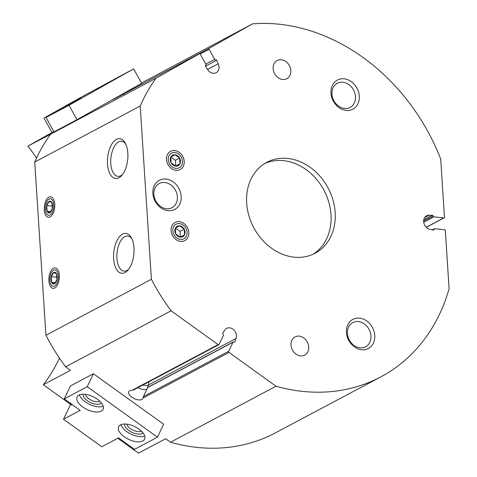 <?xml version="1.0" encoding="UTF-8"?>
<svg xmlns="http://www.w3.org/2000/svg" width="477" height="477" viewBox="0 0 477 477"><rect width="100%" height="100%" fill="white"/><g stroke="black" fill="none" stroke-linecap="round" stroke-linejoin="round"><path stroke-width="0.72" d="M53.996 131.896L76.97 119.691L141.603 83.308L133.638 68.891L79.265 98.238L44.015 118.081L60.722 109.209L46.036 117.479L53.996 131.896M432.848 229.962L434.004 229.348A0.823 0.674 -118 0 1 434.666 228.71L444.576 229.741A0.823 0.674 -118 0 1 445.333 230.606L449.095 288.77A191.48 156.754 -118 0 1 380.741 376.919L275.271 432.937A191.48 156.754 -118 0 1 170.551 442.233L165.674 438.727L138.527 453.15L117.813 438.268M72.158 404.579L71.455 404.955L43.335 384.754A191.48 156.754 -118 0 0 59.452 358.108M43.335 384.754L70.489 370.331L65.611 366.831A191.48 156.754 -118 0 1 45.923 335.289L34.726 162.055A191.48 156.754 -118 0 1 50.574 134.222L27.904 146.123A191.48 156.754 -118 0 1 36.52 158.09M27.904 146.123L53.8 131.539M170.551 442.233L276.022 386.215L228.984 352.414A0.823 0.674 -118 0 1 228.65 351.31L232.991 342.253A0.823 0.674 -118 0 1 233.873 342.021L233.939 342.063A0.823 0.674 -118 0 0 234.851 341.77L236.037 338.503A7.411 6.07 -118 0 0 234.064 330.179A7.411 6.07 -118 0 0 226.581 328.385A7.411 6.07 -118 0 0 224.589 330.281L222.842 333.143A0.823 0.674 -118 0 0 223.081 334.258L223.141 334.311A0.823 0.674 -118 0 1 223.409 335.367L219.074 344.424A0.823 0.674 -118 0 1 218.126 344.615L171.088 310.813A191.48 156.754 -118 0 1 151.4 279.272L140.196 106.037A191.48 156.754 -118 0 1 156.045 78.204L199.32 53.841A0.823 0.674 -118 0 1 200.31 54.229L205.885 64.323A0.823 0.674 -118 0 1 205.748 65.337L205.694 65.379A0.823 0.674 -118 0 0 205.599 66.458L207.739 69.725A7.411 6.07 -118 0 0 216.153 72.713A7.411 6.07 -118 0 0 218.275 63.799L216.641 60.239A0.823 0.674 -118 0 0 215.682 59.75L215.622 59.78A0.823 0.674 -118 0 1 214.698 59.357L209.123 49.268A0.823 0.674 -118 0 1 209.308 48.219L252.589 23.85A191.48 156.754 -118 0 1 440.706 159.014L444.463 217.184A0.823 0.674 -118 0 1 443.807 217.9L433.897 216.862A0.823 0.674 -118 0 1 433.146 216.075L433.134 215.998A0.823 0.674 -118 0 0 432.317 215.21L428.99 215.205A7.411 6.07 -118 0 0 426.557 215.795A7.411 6.07 -118 0 0 423.892 223.141A7.411 6.07 -118 0 0 429.902 229.359L433.277 230.051A0.823 0.674 -118 0 0 434.004 229.425L434.004 229.348M133.793 389.721L132.177 390.264A7.823 3.846 -154.4 0 0 128.778 391.724A7.823 3.846 -154.4 0 0 134.174 398.569A7.823 3.846 -154.4 0 0 142.891 398.48A7.823 3.846 -154.4 0 0 143.034 398.062L143.368 396.602L228.65 351.31M65.611 366.831L171.088 310.813M87.208 386.686L64.234 398.885L70.429 385.947L93.403 373.747L163.647 424.226L157.452 437.159L87.208 386.686L93.403 373.747M113.377 99.49L209.308 48.219M123.835 94.565L123.364 93.862M143.368 396.602L147.709 387.545L148.007 387.628M287.732 158.459A51.474 42.137 -118 0 1 332.982 199.994A51.474 42.137 -118 0 1 315.064 253.269A51.474 42.137 -118 0 1 253.71 227.577A51.474 42.137 -118 0 1 266.78 162.353A51.474 42.137 -118 0 1 287.732 158.459M188.803 232.442A10.297 8.425 62 0 0 174.976 222.509A10.297 8.425 62 0 0 176.079 239.603A10.297 8.425 62 0 0 188.803 232.442M184.205 161.369A10.297 8.425 62 0 0 170.378 151.436A10.297 8.425 62 0 0 171.482 168.53A10.297 8.425 62 0 0 184.205 161.369M299.222 336.13A10.297 8.425 -118 0 1 308.273 344.442A10.297 8.425 -118 0 1 304.69 355.097A10.297 8.425 -118 0 1 292.419 349.957A10.297 8.425 -118 0 1 295.03 336.911A10.297 8.425 -118 0 1 299.222 336.13M281.347 59.75A10.297 8.425 -118 0 1 290.398 68.056A10.297 8.425 -118 0 1 286.814 78.711A10.297 8.425 -118 0 1 274.543 73.571A10.297 8.425 -118 0 1 277.155 60.525A10.297 8.425 -118 0 1 281.347 59.75M374.767 335.432A16.468 13.487 62 0 0 352.64 319.536A16.468 13.487 62 0 0 354.411 346.892A16.468 13.487 62 0 0 374.767 335.432M359.288 96.086A16.468 13.487 62 0 0 337.167 80.19A16.468 13.487 62 0 0 338.932 107.546A16.468 13.487 62 0 0 359.288 96.086M181.194 196.351A16.468 13.487 62 0 0 159.068 180.455A16.468 13.487 62 0 0 160.838 207.811A16.468 13.487 62 0 0 181.194 196.351M380.741 376.919A191.48 156.754 -118 0 1 276.022 386.215M45.923 335.289L151.4 279.272M54.748 287.977A10.297 5.175 96 0 1 49.173 276.07A10.297 5.175 96 0 1 57.979 270.095A10.297 5.175 96 0 1 56.238 286.743A10.297 5.175 96 0 1 54.748 287.977M50.151 216.91A10.297 5.175 96 0 1 44.576 205.003A10.297 5.175 96 0 1 53.382 199.022A10.297 5.175 96 0 1 51.641 215.676A10.297 5.175 96 0 1 50.151 216.91M118.91 177.79A20.028 10.077 96 0 1 108.064 154.626A20.028 10.077 96 0 1 125.195 142.993A20.028 10.077 96 0 1 121.808 175.393A20.028 10.077 96 0 1 118.91 177.79M125.04 272.552A20.028 10.077 96 0 1 114.188 249.382A20.028 10.077 96 0 1 131.324 237.755A20.028 10.077 96 0 1 127.937 270.155A20.028 10.077 96 0 1 125.04 272.552M34.726 162.055L140.196 106.037M50.574 134.222L156.045 78.204M141.448 83.022L252.589 23.85M177.384 196.852A13.684 11.204 62 0 0 159.199 183.538A13.684 11.204 62 0 0 155.729 200.877A13.684 11.204 62 0 0 172.042 207.71A13.684 11.204 62 0 0 177.384 196.852M355.478 96.587A13.684 11.204 62 0 0 337.299 83.272A13.684 11.204 62 0 0 333.822 100.611A13.684 11.204 62 0 0 350.136 107.444A13.684 11.204 62 0 0 355.478 96.587M370.957 335.933A13.684 11.204 62 0 0 352.771 322.619A13.684 11.204 62 0 0 349.301 339.964A13.684 11.204 62 0 0 365.615 346.791A13.684 11.204 62 0 0 370.957 335.933M137.996 387.622A7.823 3.846 -154.4 0 0 146.994 389.035M128.73 269.165A17.637 8.872 96 0 1 126.948 270.471A17.637 8.872 96 0 1 124.02 271.103A17.637 8.872 96 0 1 117.032 252.637A17.637 8.872 96 0 1 127.687 236.02A17.637 8.872 96 0 1 131.89 238.888M122.601 174.403A17.637 8.872 96 0 1 120.818 175.709A17.637 8.872 96 0 1 117.897 176.341A17.637 8.872 96 0 1 110.902 157.881A17.637 8.872 96 0 1 121.557 141.258A17.637 8.872 96 0 1 125.761 144.126M264.729 163.533A51.474 42.137 -118 0 1 283.553 160.677A51.474 42.137 -118 0 1 328.391 200.841A51.474 42.137 -118 0 1 312.942 254.307M46.036 117.479L69.01 105.28L76.97 119.691M69.01 105.28L133.638 68.891M44.015 118.081L52.005 132.552M81.024 98.149L58.122 110.902L81.024 98.149M119.214 76.642L96.318 89.402L119.214 76.642M64.234 398.885L80.196 410.357L63.489 419.235L101.804 446.764L118.517 437.892L134.478 449.364L157.452 437.159M63.489 419.235L70.614 404.353M120.425 424.906A14.411 7.083 -154.4 0 0 118.6 426.712A14.411 7.083 -154.4 0 0 128.54 439.329A14.411 7.083 -154.4 0 0 144.597 439.162A14.411 7.083 -154.4 0 0 136.863 427.726A14.411 7.083 -154.4 0 0 120.425 424.906M78.914 395.081A14.411 7.083 -154.4 0 0 77.089 396.888A14.411 7.083 -154.4 0 0 87.029 409.499A14.411 7.083 -154.4 0 0 103.086 409.338A14.411 7.083 -154.4 0 0 95.352 397.896A14.411 7.083 -154.4 0 0 78.914 395.081M85.401 394.342A8.514 4.186 -154.4 0 0 91.429 400.31A8.514 4.186 -154.4 0 0 99.86 401.264M83.064 394.193A10.297 5.062 -154.4 0 0 90.38 402.499A10.297 5.062 -154.4 0 0 101.44 402.993M79.438 394.831A14.411 7.083 -154.4 0 0 89.509 404.323A14.411 7.083 -154.4 0 0 103.211 406.213M126.912 424.166A8.514 4.186 -154.4 0 0 132.94 430.135A8.514 4.186 -154.4 0 0 141.371 431.089M124.575 424.017A10.297 5.062 -154.4 0 0 131.89 432.323A10.297 5.062 -154.4 0 0 142.951 432.818M120.949 424.661A14.411 7.083 -154.4 0 0 131.02 434.153A14.411 7.083 -154.4 0 0 144.722 436.044M51.683 282.342A5.945 2.987 -84 0 0 54.479 283.803A5.945 2.987 -84 0 0 56.906 279.57A5.945 2.987 -84 0 0 56.536 273.87A5.945 2.987 -84 0 0 53.74 272.409A5.945 2.987 -84 0 0 51.313 276.642A5.945 2.987 -84 0 0 51.683 282.342L54.479 283.803L56.906 279.57L56.536 273.87L53.74 272.409L51.313 276.642L51.683 282.342L55.392 282.73M49.912 280.333A8.276 4.162 -84 0 0 56.65 283.863A8.276 4.162 -84 0 0 55.761 270.119A8.276 4.162 -84 0 0 49.912 280.333M57.133 277.25L51.313 276.642M47.086 211.269A5.945 2.987 -84 0 0 49.882 212.736A5.945 2.987 -84 0 0 52.309 208.497A5.945 2.987 -84 0 0 51.939 202.803A5.945 2.987 -84 0 0 49.143 201.336A5.945 2.987 -84 0 0 46.716 205.575A5.945 2.987 -84 0 0 47.086 211.269L49.882 212.736L52.309 208.497L51.939 202.803L49.143 201.336L46.716 205.575L47.086 211.269L50.795 211.657M45.315 209.266A8.276 4.162 -84 0 0 52.059 212.79A8.276 4.162 -84 0 0 51.17 199.052A8.276 4.162 -84 0 0 45.315 209.266M52.536 206.183L46.716 205.575M175.709 233.903A5.945 4.865 62 0 0 180.318 237.218A5.945 4.865 62 0 0 184.557 234.827A5.945 4.865 62 0 0 184.194 229.127A5.945 4.865 62 0 0 179.585 225.818A5.945 4.865 62 0 0 175.339 228.203A5.945 4.865 62 0 0 175.709 233.903L180.318 237.218L184.557 234.827L184.194 229.127L179.585 225.818L175.339 228.203L175.709 233.903M172.835 230.773A8.276 6.773 62 0 0 183.949 238.756A8.276 6.773 62 0 0 183.061 225.019A8.276 6.773 62 0 0 172.835 230.773M175.506 228.107L180.014 231.345L180.384 237.045L184.557 234.827M180.014 231.345L184.194 229.127M171.112 162.836A5.945 4.865 62 0 0 175.721 166.145A5.945 4.865 62 0 0 179.966 163.76A5.945 4.865 62 0 0 179.596 158.06A5.945 4.865 62 0 0 174.987 154.745A5.945 4.865 62 0 0 170.748 157.136A5.945 4.865 62 0 0 171.112 162.836L175.721 166.145L179.966 163.76L179.596 158.06L174.987 154.745L170.748 157.136L171.112 162.836M168.244 159.706A8.276 6.773 62 0 0 179.358 167.689A8.276 6.773 62 0 0 178.47 153.946A8.276 6.773 62 0 0 168.244 159.706M170.915 157.04L175.417 160.278L175.786 165.978L179.966 163.76M175.417 160.278L179.596 158.06M143.034 398.062L228.984 352.414M132.177 390.264L218.126 344.615M200.161 54.026L209.123 49.268M205.76 64.103L214.698 59.357M205.474 66.172L216.641 60.239M148.693 381.94A7.411 6.07 -118 0 1 148.317 385.094L147.381 388.224M234.141 342.146L234.851 341.77M147.709 387.545L232.991 342.253M432.949 229.986L434.004 229.425M423.648 221.036L433.134 215.998M423.779 219.742L432.317 215.21M423.719 222.264L433.897 216.862M423.648 221.119L433.146 216.075M426.188 227.255L443.807 217.9M424.703 217.482L428.99 215.205M142.921 385.005A7.382 3.625 -154.4 0 0 148.317 385.094L236.037 338.503M207.578 69.475L218.275 63.799M133.459 390.031L218.824 344.692M147.876 387.324L233.241 341.985M432.293 229.848L434.326 228.769M426.265 227.332L444.147 217.834"/></g></svg>
